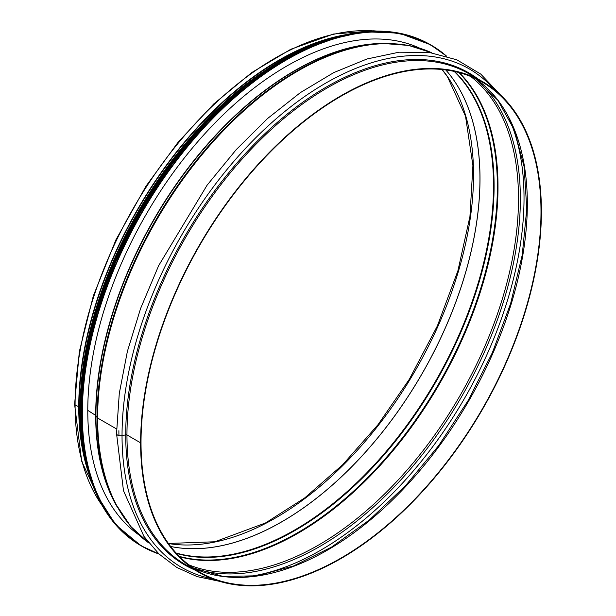 <?xml version="1.0" encoding="UTF-8"?>
<svg xmlns="http://www.w3.org/2000/svg" width="616" height="616" viewBox="0 0 616 616"><rect width="100%" height="100%" fill="white"/><g stroke="black" fill="none" stroke-linecap="round" stroke-linejoin="round"><path stroke-width="0.92" d="M194.872 570.008A284.099 164.025 -60 0 1 125.718 434.811A1.14 0.654 180 0 1 126.958 434.95L140.617 442.842L126.958 434.958A1.14 0.654 -0 0 0 125.718 434.811L122.037 435.689A3.981 2.295 180 0 1 116.547 433.564A3.981 2.295 0 0 0 122.037 435.681L125.718 434.811A284.099 164.025 -60 0 1 256.287 142.134A284.099 164.025 -60 0 1 478.262 79.148M500.415 94.887L480.765 74.097L456.818 59.806L429.306 52.445L399.083 52.198L366.967 58.99L333.787 72.588L300.385 92.608L267.583 118.503L236.213 149.642L207.076 185.216L158.651 265.665L140.617 308.423L127.373 351.42L119.273 393.516L116.547 433.564L123.477 490.706L143.936 536.397L158.913 553.923L176.754 567.421L197.112 576.607L219.573 581.327M116.432 505.513A283.175 163.494 -60 0 1 97.089 417.533A283.175 163.494 -60 0 1 383.19 43.474L380.519 43.551A281.689 162.632 -60 0 0 95.927 415.638A1.14 0.654 -0 0 0 95.696 415.423A1.14 0.654 180 0 1 95.927 415.638L97.089 417.533L95.927 415.646A281.689 162.632 -60 0 0 115.169 503.157L130.846 526.572L148.818 542.942A283.399 163.617 -60 0 1 97.621 418.025L116.586 428.967L97.621 418.025A2.272 1.309 180 0 1 97.089 417.533A2.272 1.309 0 0 0 97.621 418.018A283.399 163.617 -60 0 1 216.308 138.215A283.399 163.617 -60 0 1 431.778 52.799M87.78 410.372L95.696 415.423L87.78 410.379M376.776 31.077L373.658 30.8L333.518 34.042L290.729 49.295L251.798 72.542L213.767 103.935L178.055 142.296L145.992 186.178L115.908 239.863L93.332 295.873L79.341 351.567L74.598 404.335A1.648 0.955 0 0 0 75.083 405.005A1.648 0.955 180 0 1 74.598 404.335L81.682 461.261L102.495 506.16M84.708 457.78A282.829 163.294 -60 0 1 79.141 406.891L75.083 405.012L79.141 406.883A282.829 163.294 -60 0 1 325.98 39.871M141.018 442.611L140.617 442.842A283.399 163.617 -60 0 1 264.318 157.642A283.399 163.617 -60 0 1 482.705 81.712A283.399 163.617 -60 0 1 482.705 408.955A283.399 163.617 -60 0 1 199.307 572.572A283.399 163.617 -60 0 1 140.617 442.842L141.018 442.611A282.829 163.294 -60 0 1 264.472 157.981A282.829 163.294 -60 0 1 482.42 82.205A282.829 163.294 -60 0 1 482.42 408.793A282.829 163.294 -60 0 1 199.592 572.079A282.829 163.294 -60 0 1 141.018 442.611M78.74 407.114A283.399 163.617 -60 0 1 344.606 34.927M89.72 476.314A283.399 163.617 -60 0 1 78.74 407.122M138.854 534.865A281.35 162.439 -60 0 1 146.046 214.584A281.35 162.439 -60 0 1 419.819 48.217M102.025 505.336A283.399 163.617 -60 0 1 75.083 405.012A283.399 163.617 -60 0 1 175.36 146.67A283.399 163.617 -60 0 1 375.829 31.085M442.149 69.531A280.103 161.715 -60 0 1 415.531 370.17A280.103 161.715 -60 0 1 168.476 543.543M445.761 69.947A280.103 161.715 -60 0 1 421.945 373.874A280.103 161.715 -60 0 1 170.647 546.461M445.784 69.954A280.103 161.715 -60 0 1 421.983 373.897A280.103 161.715 -60 0 1 170.663 546.484M454.169 71.402A281.012 162.247 -60 0 1 435.327 381.604A281.012 162.247 -60 0 1 176.114 553.014M454.7 71.525A281.173 162.339 -60 0 1 435.866 381.912A281.173 162.339 -60 0 1 176.476 553.422M458.674 72.48A282.667 163.194 -60 0 1 438.831 383.622A282.667 163.194 -60 0 1 179.294 556.379M459.282 72.642A282.829 163.294 -60 0 1 439.431 383.968A282.829 163.294 -60 0 1 179.741 556.826M470.724 76.492A282.829 163.294 -60 0 1 459.921 395.803A282.829 163.294 -60 0 1 188.789 564.81M475.021 78.355A283.876 163.894 -60 0 1 461.561 396.743A283.876 163.894 -60 0 1 192.562 567.598M118.926 435.304A283.876 163.894 -60 0 1 118.888 430.692M509.17 118.511A287.549 166.02 -60 0 1 464.479 398.429A287.549 166.02 -60 0 1 244.413 577.1M475.429 78.548A282.829 163.294 -60 0 1 468.761 400.9A282.829 163.294 -60 0 1 192.931 567.852L223.061 576.43L257.034 575.806L293.616 565.942L331.47 547.162L369.2 520.127L405.413 485.816L438.792 445.468L468.137 400.539L492.377 352.668L510.625 303.58L522.229 255.055L526.772 208.87L524.116 166.705L514.36 130.091L497.913 100.354L475.406 78.54M126.958 434.95A283.399 163.617 -60 0 1 250.658 149.75A283.399 163.617 -60 0 1 469.046 73.828L482.705 81.712M199.307 572.572L185.647 564.687A283.399 163.617 -60 0 1 126.958 434.958M122.037 435.681A287.772 166.143 -60 0 1 266.335 127.574A287.772 166.143 -60 0 1 494.571 89.821M212.266 578.801A287.772 166.143 -60 0 1 122.037 435.689M117.44 507.345A281.581 162.57 -60 0 1 95.696 415.423A281.581 162.57 -60 0 1 385.285 43.428M414.506 45.954A280.673 162.047 -60 0 1 417.217 47.255L418.133 47.709M136.721 533.086L137.576 533.656L136.721 533.086A280.673 162.047 -60 0 1 134.242 531.392M414.53 45.969A280.673 162.047 -60 0 1 417.517 47.409M137.006 533.279A280.673 162.047 -60 0 1 134.265 531.408M158.712 553.73A289.081 166.898 -60 0 1 142.188 212.358A289.081 166.898 -60 0 1 446.084 55.979M141.018 545.745L159.051 554.053A289.304 167.036 -60 0 1 141.911 546.261A289.304 167.036 -60 0 1 141.911 212.197A289.304 167.036 -60 0 1 431.215 45.168A289.304 167.036 -60 0 1 446.531 56.11L430.322 44.652L399.307 33.156L363.933 31.739L325.571 40.433L285.678 58.897L245.792 86.433L207.43 121.983L172.072 164.172L141.072 211.396L115.592 261.885L96.65 313.698L84.977 364.764L81.035 413.159L84.962 457.026L96.627 494.671L115.546 524.616L141.018 545.745A289.304 167.036 -60 0 1 141.018 211.681A289.304 167.036 -60 0 1 430.322 44.652M81.351 424.871A289.089 166.905 -60 0 1 295.811 53.415M81.458 428.12A286.24 165.257 -60 0 1 298.675 51.883M84.192 452.737A286.463 165.388 -60 0 1 321.36 41.942M89.289 474.882A286.463 165.388 -60 0 1 139.378 210.734A286.463 165.388 -60 0 1 343.097 35.281M80.788 429.899A286.263 165.273 -60 0 1 299.884 50.412M80.981 386.525A283.622 163.748 -60 0 1 262.516 72.203M442.049 69.523L447.47 76.784L465.534 116.255L472.911 165.604L469.939 216.478L457.919 270.74L437.391 325.872L409.309 379.294L378.001 424.701L342.65 464.78L304.666 497.967L265.542 522.953L214.861 541.764L168.422 543.466M383.19 43.474L408.631 45.43L431.801 52.799M417.217 47.255L418.102 47.702M418.58 47.84L417.271 47.086M137.915 533.98L136.606 533.225M344.737 34.896L296.242 52.121L246.962 83.661L199.792 127.658L157.534 181.489L115.492 257.511L88.819 336.837L79.995 412.142L82.582 446.115L89.805 476.568M79.988 410.164L83.63 362.208L95.041 311.527L113.76 260.091L139.062 209.933L169.762 163.271L204.781 121.637L242.766 86.656L282.251 59.667"/></g></svg>
